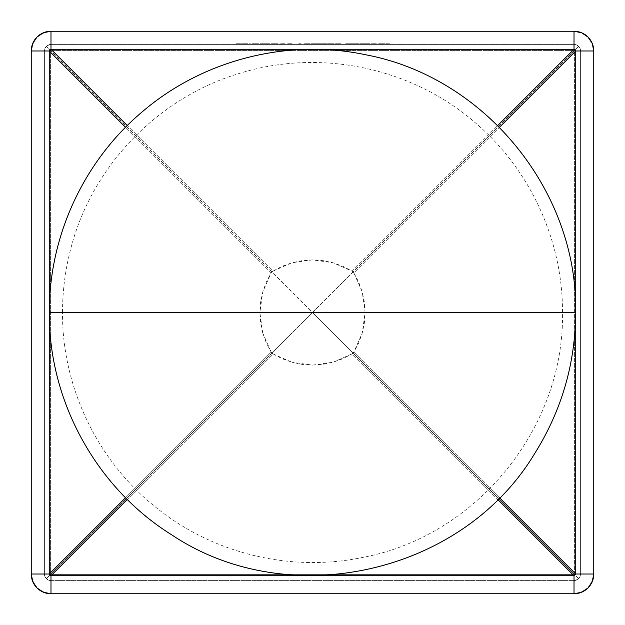 <?xml version="1.0" encoding="UTF-8"?>
<svg xmlns="http://www.w3.org/2000/svg" width="625" height="625" viewBox="0 0 625 625"><rect width="100%" height="100%" fill="white"/><g stroke="black" fill="none" stroke-linecap="round" stroke-linejoin="round"><path stroke-width="0.47" stroke-dasharray="3.12 2.34" d="M352.109 353.844L353.844 352.109L362.234 333.094L365.109 312.5L575.656 312.5L365.109 312.5L364.391 302.102L362.234 291.906L358.703 282.102L353.844 272.891L499.445 127.289L353.844 272.891L352.109 271.156L353.844 272.891L362.234 291.906L365.109 312.5L364.391 322.898L362.234 333.094L358.703 342.898L353.844 352.109L352.109 353.844L497.719 499.445L352.109 353.844L333.094 362.234L342.898 358.703L352.109 353.844M312.5 365.109L333.094 362.234L322.898 364.391L312.5 365.109L291.906 362.234L302.102 364.391L312.5 365.109M272.891 353.844L291.906 362.234L282.102 358.703L272.891 353.844L271.156 352.109L272.891 353.844L127.289 499.445L272.891 353.844M262.766 333.094L271.156 352.109L125.555 497.711L271.156 352.109L266.297 342.898L262.766 333.094L260.609 322.898L259.891 312.5L262.766 333.094M49.344 312.5L259.891 312.5L260.609 302.102L262.766 291.906L266.297 282.102L271.156 272.891L272.891 271.156L127.289 125.555L272.891 271.156L282.102 266.297L291.906 262.766L302.102 260.609L312.5 259.891L322.898 260.609L333.094 262.766L342.898 266.297L352.109 271.156L497.711 125.555L352.109 271.156L333.094 262.766L312.5 259.891L291.906 262.766L272.891 271.156L271.156 272.891L125.555 127.289L271.156 272.891L262.766 291.906L259.891 312.5L49.344 312.5M499.453 497.719L353.844 352.109L499.453 497.719M574.016 44.406L50.984 44.406L574.016 44.406L576.531 44.906L578.664 46.336L580.094 48.469L580.594 50.984L580.594 574.016L580.094 576.531L578.664 578.664L576.531 580.094L574.016 580.594L50.984 580.594L48.469 580.094L46.336 578.664L44.906 576.531L44.406 574.016L44.406 50.984L44.906 48.469L46.336 46.336L48.469 44.906L50.984 44.406L574.016 44.406L50.984 44.406L48.469 44.906L46.336 46.336L44.906 48.469L44.406 50.984L44.406 574.016L44.906 576.531L46.336 578.664L50.406 574.594L50.406 50.406L46.336 46.336L50.406 50.406L50.406 574.594L312.5 312.5L311.922 311.922L311.922 313.078L311.922 311.922L50.406 50.406L313.078 313.078L313.078 311.922L311.922 313.078L313.078 313.078L313.078 311.922L574.594 50.406L574.594 574.594L312.5 312.5L313.078 311.922L311.922 311.922L313.078 311.922L574.594 50.406L574.594 574.594L578.664 578.664L580.094 576.531L580.594 574.016L580.594 50.984L580.094 48.469L578.664 46.336L574.594 50.406L50.406 50.406L574.594 50.406L578.664 46.336L576.531 44.906L574.016 44.406L576.531 44.906L578.664 46.336L580.094 48.469L580.594 50.984L580.594 574.016L580.594 50.984A6.578 6.578 0 0 0 574.016 44.406M372.25 44.406L377.047 44.406L372.25 44.406L372.25 43.75L371.469 43.75L371.469 44.406L372.25 44.406L372.25 43.75L372.25 44.406L372.25 43.75L372.25 44.406L372.25 43.75L377.047 43.75L372.375 43.75L372.375 44.406L374.531 44.406L374.531 43.75L374.531 44.406L376.18 44.406L376.18 43.75L376.18 44.406L376.266 43.75L376.266 44.406L376.266 43.75L376.266 44.406L377.047 44.406L377.047 43.75L377.047 44.406L377.047 43.75L377.047 44.406L374.672 44.406L374.672 43.75L374.672 44.406L372.25 44.406L372.25 43.75L372.25 44.406L371.469 44.406L371.469 43.75L372.25 43.75L372.25 44.406M366.852 44.406L369.906 44.406L366.227 44.406L369.125 44.406L366.852 44.406L366.852 43.75L368.172 43.75L368.172 44.406L366.562 44.406L366.562 43.75L366.562 44.406L367.953 44.406L367.953 43.75L366.852 43.75L366.852 44.406M361.875 44.406L365.781 44.406L361.875 44.406L361.875 43.75L361.031 43.75L362.328 43.75L362.328 44.406L361.031 44.406L361.031 43.75L361.031 44.406L365.781 44.406L365.781 43.75L361.875 43.75L361.875 44.406M358.859 44.406L352.391 44.406L358.859 44.406L358.859 43.75L353.172 43.75L355.492 43.75L355.492 44.406L353.172 44.406L353.172 43.75L353.172 44.406L358.859 44.406L358.172 44.406L358.172 43.75L358.859 43.75L358.859 44.406M331.086 44.406L334.094 44.406L328.18 44.406L334.094 44.406L334.094 43.75L331.086 43.75L331.086 44.406L331.086 43.75L334.094 43.75L334.094 44.406L328.18 44.406L328.18 43.75L331.086 43.75L331.086 44.406L331.086 43.75L328.18 43.75L328.18 44.406L331.086 44.406L328.961 44.406L328.961 43.75L331.109 43.75L331.109 44.406L331.109 43.75L332.984 43.75L332.984 44.406L331.109 44.406L333.312 44.406L333.312 43.75L333.312 44.406L333.312 43.75L331.109 43.75L331.109 44.406L331.109 43.75L328.961 43.75L328.961 44.406L333.312 44.406L331.109 44.406M300.062 44.406L298.719 44.406L300.836 44.406L300.062 44.406L300.062 43.75L298.719 43.75L298.719 44.406L300.062 44.406L300.062 43.75L300.062 44.406L300.836 44.406L300.836 43.75L300.062 43.75L300.062 44.406M288.008 44.406L292.805 44.406L288.008 44.406L288.008 43.75L287.227 43.75L287.227 44.406L288.008 44.406L288.008 43.75L288.008 44.406L288.008 43.75L288.008 44.406L288.008 43.75L292.805 43.75L288.125 43.75L288.125 44.406L290.289 44.406L290.289 43.75L290.289 44.406L291.93 44.406L291.93 43.75L291.93 44.406L292.023 43.75L292.023 44.406L292.023 43.75L292.023 44.406L292.805 44.406L292.805 43.75L292.805 44.406L292.805 43.75L292.805 44.406L290.43 44.406L290.43 43.75L290.43 44.406L288.008 44.406L288.008 43.75L288.008 44.406L287.227 44.406L287.227 43.75L288.008 43.75L288.008 44.406M280.641 44.406L285.438 44.406L280.641 44.406L280.641 43.75L279.859 43.75L279.859 44.406L280.641 44.406L280.641 43.75L280.641 44.406L280.641 43.75L280.641 44.406L280.641 43.75L285.438 43.75L280.766 43.75L280.766 44.406L282.93 44.406L282.93 43.75L282.93 44.406L284.57 44.406L284.57 43.75L284.57 44.406L284.664 43.75L284.664 44.406L284.664 43.75L284.664 44.406L285.438 44.406L285.438 43.75L285.438 44.406L285.438 43.75L285.438 44.406L283.062 44.406L283.062 43.75L283.062 44.406L280.641 44.406L280.641 43.75L280.641 44.406L279.859 44.406L279.859 43.75L280.641 43.75L280.641 44.406M274.719 44.406L278.078 44.406L271.383 44.406L274.719 44.406L274.719 43.75L277.297 43.75L277.297 44.406L277.297 43.75L277.297 44.406L271.383 44.406L271.383 43.75L274.719 43.75L274.719 44.406L274.734 43.75L272.164 43.75L272.164 44.406L274.734 44.406L272.164 44.406L272.164 43.75L274.727 43.75L274.727 44.406L274.727 43.75L277.297 43.75L271.383 43.75L271.383 44.406L274.695 44.406L274.695 43.75L274.695 44.406L277.297 44.406L277.297 43.75L277.297 44.406L277.297 43.75L277.297 44.406L278.078 44.406L278.078 43.75L277.297 43.75L278.078 43.75L278.078 44.406L278.078 43.75L278.078 44.406L277.297 44.406L277.297 43.75L277.297 44.406L274.727 44.406L277.297 44.406L277.297 43.75L272.164 44.406L274.734 44.406M250.297 44.406L249.516 44.406L250.297 44.406L250.297 43.75L249.516 43.75L249.516 44.406L250.297 44.406L250.297 43.75L250.297 44.406L249.516 44.406L249.516 43.75L250.297 43.75L250.297 44.406M248.062 44.406L241.586 44.406L248.062 44.406L248.062 43.75L242.367 43.75L244.688 43.75L244.688 44.406L242.367 44.406L242.367 43.75L242.367 44.406L248.062 44.406L247.367 44.406L247.367 43.75L248.062 43.75L248.062 44.406M237.016 44.406L240.477 44.406L237.016 44.406L240.477 44.406L237.016 44.406L237.016 43.75L236.234 43.75L236.234 44.406L237.016 44.406L237.016 43.75L237.016 44.406L240.477 44.406L240.477 43.75L237.016 43.75L237.016 44.406L237.016 43.75L240.477 43.75L240.477 44.406L240.477 43.75L240.477 44.406L237.016 44.406L237.016 43.75L237.016 44.406L240.477 44.406L240.477 43.75L237.016 43.75L237.016 44.406M255.195 44.406L258.547 44.406L251.852 44.406L255.195 44.406L255.195 43.75L257.766 43.75L257.766 44.406L257.766 43.75L257.766 44.406L251.852 44.406L251.852 43.75L255.195 43.75L255.195 44.406L255.203 43.75L252.633 43.75L252.633 44.406L255.203 44.406L252.633 44.406L252.633 43.75L255.195 43.75L255.195 44.406L255.195 43.75L257.766 43.75L251.852 43.75L251.852 44.406L255.172 44.406L255.172 43.75L255.172 44.406L257.766 44.406L257.766 43.75L257.766 44.406L257.766 43.75L257.766 44.406L258.547 44.406L258.547 43.75L257.766 43.75L258.547 43.75L258.547 44.406L258.547 43.75L258.547 44.406L257.766 44.406L257.766 43.75L257.766 44.406L255.195 44.406L257.766 44.406L257.766 43.75L252.633 44.406L255.203 44.406M261.117 44.406L269.82 44.406L261.117 44.406L261.117 43.75L260.336 43.75L260.336 44.406L261.117 44.406L261.117 43.75L261.117 44.406L263.172 44.406L263.172 43.75L261.117 43.75L261.117 44.406L261.117 43.75L269.82 43.75L263.172 43.75L263.172 44.406L264.688 44.406L264.688 43.75L264.688 44.406L264.688 43.75L264.688 44.406L265.469 44.406L265.469 43.75L265.469 44.406L265.469 43.75L265.469 44.406L267.531 44.406L267.531 43.75L267.531 44.406L269.039 44.406L269.039 43.75L269.039 44.406L269.039 43.75L269.039 44.406L269.82 44.406L269.82 43.75L269.82 44.406L269.82 43.75L269.82 44.406L267.664 44.406L267.664 43.75L267.664 44.406L265.336 44.406L265.336 43.75L265.336 44.406L263.312 44.406L263.312 43.75L263.312 44.406L262 44.406L262 43.75L262 44.406L261.117 44.406L261.117 43.75L261.117 44.406L260.336 44.406L260.336 43.75L261.117 43.75L261.117 44.406M307.156 44.406L309.875 44.406L307.156 44.406L307.156 43.75L304.523 43.75L305.492 43.75L305.492 44.406L304.523 44.406L304.523 43.75L304.523 44.406L309.875 44.406L309.875 43.75L307.156 43.75L307.156 44.406L307.133 43.75L305.305 43.75L305.305 44.406L309.094 44.406L305.305 44.406L305.305 43.75L307.203 43.75L307.203 44.406L307.203 43.75L309.094 43.75L309.094 44.406L309.094 43.75L307.133 43.75L307.133 44.406L305.305 44.406L307.133 44.406M313.695 44.406L316.57 44.406L310.883 44.406L315.789 44.406L313.695 44.406L313.695 43.75L311.773 43.75L312.664 43.75L312.664 44.406L311.773 44.406L311.773 43.75L311.773 44.406L315.789 44.406L315.789 43.75L313.695 43.75L313.695 44.406M320.812 44.406L317.469 44.406L320.812 44.406L320.812 43.75L317.469 43.75L317.469 44.406L320.812 44.406L320.812 43.75L320.812 44.406L317.469 44.406L317.469 43.75L320.812 43.75L320.812 44.406M324.859 44.406L321.484 44.406L324.859 44.406L324.859 43.75L326.5 43.75L324.617 43.75L324.617 44.406L326.5 44.406L326.5 43.75L326.5 44.406L321.484 44.406L321.484 43.75L324.859 43.75L324.859 44.406M337.781 44.406L340.789 44.406L334.875 44.406L340.789 44.406L340.789 43.75L337.781 43.75L337.781 44.406L337.781 43.75L340.789 43.75L340.789 44.406L334.875 44.406L334.875 43.75L337.781 43.75L337.781 44.406L337.781 43.75L334.875 43.75L334.875 44.406L337.781 44.406M346.477 44.406L351.555 44.406L346.477 44.406L346.477 43.75L345.695 43.75L345.695 44.406L346.477 44.406L346.477 43.75L346.477 44.406L350.516 44.406L350.516 43.75L346.477 43.75L346.477 44.406L346.477 43.75L351.555 43.75L350.516 43.75L350.516 44.406L351.555 44.406L351.555 43.75L351.555 44.406L346.945 44.406L346.945 43.75L346.945 44.406L351.219 44.406L351.219 43.75L351.219 44.406L350.102 44.406L350.102 43.75L350.102 44.406L346.477 44.406L346.477 43.75L346.477 44.406L345.695 44.406L345.695 43.75L346.477 43.75L346.477 44.406M381.906 44.406L378.609 44.406L385.195 44.406L378.609 43.75L379.484 43.75L379.484 44.406L378.609 44.406L378.609 43.75L378.609 44.406L385.195 44.406L385.195 43.75L381.906 43.75L381.906 44.406L381.906 43.75L385.195 43.75L385.195 44.406L384.32 44.406L384.32 43.75L384.32 44.406L379.484 44.406L379.484 43.75L381.906 43.75L381.906 44.406L381.906 43.75L379.391 43.75L379.391 44.406L381.906 44.406L379.391 44.406L379.391 43.75L381.906 43.75L381.906 44.406L381.906 43.75L384.414 43.75L384.414 44.406L381.906 44.406L384.414 44.406L384.414 43.75L379.391 44.406L381.906 44.406M386.422 44.406L389.438 44.406L386.422 44.406L386.422 43.75L387.539 43.75L387.539 44.406L386.422 44.406L386.422 43.75L386.422 44.406L387.539 44.406L387.539 43.75L386.422 43.75L386.422 44.406M31.25 50.984L31.25 574.016L31.25 50.984A19.734 19.734 0 0 1 50.984 31.25L574.016 31.25L50.984 31.25M50.984 593.75L574.016 593.75L50.984 593.75A19.734 19.734 0 0 1 31.25 574.016M593.75 574.016L593.75 50.984L593.75 574.016A19.734 19.734 0 0 1 574.016 593.75M593.75 50.984A19.734 19.734 0 0 0 574.016 31.25M50.984 580.594L574.016 580.594L50.984 580.594L574.016 580.594L576.531 580.094L578.664 578.664L574.594 574.594L50.406 574.594L46.336 578.664L48.469 580.094L50.984 580.594L48.469 580.094L46.336 578.664L44.906 576.531L44.406 574.016L44.406 50.984L44.406 574.016A6.578 6.578 0 0 0 50.984 580.594M50.406 574.594L311.922 313.078L313.078 313.078L574.594 574.594L50.406 574.594M49.703 44.531L50.984 44.406A6.578 6.578 0 0 0 44.406 50.984L44.906 48.469L46.336 46.336L49.703 44.531M575.297 580.469L574.016 580.594A6.578 6.578 0 0 0 580.594 574.016L580.094 576.531L578.664 578.664L575.297 580.469M240.477 44.406L240.477 43.75L240.477 44.406L236.234 44.406L236.234 43.75L240.477 43.75L240.477 44.406M236.234 44.406L236.234 43.75L236.234 44.406M240.477 43.75L236.234 43.75L240.477 43.75M244.805 44.406L244.805 43.75L247.367 43.75L247.367 44.406L242.32 44.406L242.32 43.75L244.805 43.75L244.805 44.406L244.789 43.75L241.586 43.75L242.32 43.75L242.32 44.406L241.586 44.406L241.586 43.75L241.586 44.406L247.727 44.406L247.727 43.75L244.789 43.75L244.789 44.406M247.031 44.406L247.031 43.75L247.727 43.75L247.727 44.406L244.688 44.406L244.688 43.75L247.031 43.75L247.031 44.406M247.281 44.406L247.281 43.75L244.852 43.75L244.852 44.406L247.281 44.406L242.453 44.406L244.852 44.406L244.852 43.75L243.211 43.75L243.211 44.406L243.211 43.75L242.453 43.75L242.453 44.406L242.453 43.75L247.281 43.75L247.281 44.406L242.453 44.406L247.281 44.406M247.727 43.75L241.586 43.75L247.727 43.75M244.852 43.75L247.281 43.75L244.852 43.75M249.516 44.406L249.516 43.75L249.516 44.406M250.297 43.75L249.516 43.75L250.297 43.75M258.547 43.75L251.852 43.75L258.547 43.75M252.633 43.75L257.766 43.75L252.633 43.75M257.766 44.406L255.703 44.406L257.766 44.406M260.336 44.406L260.336 43.75L260.336 44.406M261.117 43.75L269.82 43.75L261.117 43.75M278.078 43.75L271.383 43.75L278.078 43.75M272.164 43.75L277.297 43.75L272.164 43.75M277.297 44.406L275.234 44.406L277.297 44.406M279.859 44.406L279.859 43.75L279.859 44.406M280.641 43.75L285.438 43.75L280.641 43.75M287.227 44.406L287.227 43.75L287.227 44.406M288.008 43.75L292.805 43.75L288.008 43.75M300.836 44.406L300.836 43.75L300.836 44.406L299.227 44.406L299.227 43.75L300.836 43.75L300.836 44.406M298.719 44.406L298.719 43.75L299.227 43.75L299.227 44.406L298.719 44.406M300.836 43.75L298.719 43.75L300.836 43.75M307.297 44.406L307.297 43.75L309.875 43.75L309.875 44.406L306.391 44.406L306.391 43.75L307.297 43.75L307.297 44.406M308.695 44.406L308.695 43.75L306.391 43.75L306.391 44.406L308.695 44.406L308.094 44.406L308.094 43.75L308.695 43.75L308.695 44.406M305.492 44.406L305.492 43.75L308.094 43.75L308.094 44.406L305.492 44.406M308.695 43.75L304.523 43.75L308.695 43.75M305.305 43.75L309.094 43.75L305.305 43.75M313.586 44.406L313.586 43.75L315.789 43.75L315.789 44.406L311.664 44.406L311.664 43.75L313.586 43.75L313.586 44.406M310.883 44.406L310.883 43.75L311.664 43.75L311.664 44.406L313.539 44.406L313.539 43.75L310.883 43.75L310.883 44.406M316.57 44.406L316.57 43.75L313.539 43.75L313.539 44.406L316.57 44.406L313.836 44.406L313.836 43.75L316.57 43.75L316.57 44.406M312.812 44.406L312.812 43.75L313.836 43.75L313.836 44.406L312.812 44.406L313.281 43.75L312.812 44.406M316.234 44.406L316.234 43.75L313.281 43.75L313.281 44.406L316.234 44.406L316.234 43.75L316.234 44.406L312.664 44.406L312.664 43.75L316.234 43.75L316.234 44.406M316.234 43.75L310.883 43.75L316.234 43.75M317.469 44.406L317.469 43.75L317.469 44.406M320.812 43.75L317.469 43.75L320.812 43.75M327.398 44.406L327.398 43.75L321.484 43.75L321.484 44.406L327.398 44.406L327.398 43.75L327.398 44.406L323.344 44.406L323.344 43.75L327.398 43.75L327.398 44.406M325.523 44.406L325.523 43.75L323.344 43.75L323.344 44.406L327.281 44.406L327.281 43.75L325.523 43.75L325.523 44.406M324.656 44.406L324.656 43.75L327.281 43.75L327.281 44.406L321.82 44.406L321.82 43.75L324.656 43.75L324.656 44.406M322.602 44.406L322.602 43.75L321.82 43.75L321.82 44.406L324.617 44.406L324.617 43.75L322.602 43.75L322.602 44.406M321.82 43.75L327.398 43.75L321.82 43.75M335.656 44.406L335.656 43.75L337.805 43.75L337.805 44.406L335.656 44.406L337.805 44.406L337.805 43.75L339.672 43.75L339.672 44.406L337.805 44.406L340.008 44.406L340.008 43.75L340.008 44.406L340.008 43.75L337.805 43.75L337.805 44.406L337.805 43.75L335.656 43.75L335.672 44.406M337.781 43.75L340.789 43.75L337.781 43.75M337.805 43.75L340.008 43.75L337.805 43.75M337.805 44.406L340.008 44.406L337.805 44.406M345.695 44.406L345.695 43.75L345.695 44.406M346.477 43.75L351.555 43.75L346.477 43.75M355.609 44.406L355.609 43.75L358.172 43.75L358.172 44.406L353.125 44.406L353.125 43.75L355.609 43.75L355.609 44.406M352.391 44.406L352.391 43.75L353.125 43.75L353.125 44.406L355.594 44.406L355.594 43.75L352.391 43.75L352.391 44.406M358.531 44.406L358.531 43.75L355.594 43.75L355.594 44.406L358.531 44.406L357.836 44.406L357.836 43.75L358.531 43.75L358.531 44.406M355.492 44.406L355.492 43.75L357.836 43.75L357.836 44.406L355.492 44.406M358.078 44.406L358.078 43.75L355.648 43.75L355.648 44.406L358.078 44.406L353.25 44.406L355.648 44.406L355.648 43.75L354.008 43.75L354.008 44.406L354.008 43.75L353.25 43.75L353.25 44.406L353.25 43.75L358.078 43.75L358.078 44.406L353.25 44.406L358.078 44.406M358.531 43.75L352.391 43.75L358.531 43.75M355.648 43.75L358.078 43.75L355.648 43.75M364.938 44.406L364.938 43.75L365.781 43.75L365.781 44.406L362.75 44.406L362.75 43.75L364.938 43.75L364.938 44.406M360.594 44.406L360.594 43.75L362.75 43.75L362.75 44.406L359.758 44.406L359.758 43.75L360.594 43.75L360.594 44.406M362.328 44.406L362.328 43.75L359.758 43.75L359.758 44.406L362.328 44.406M360.594 43.75L365.781 43.75L360.594 43.75M368.914 44.406L368.914 43.75L367.953 43.75L367.953 44.406L369.125 44.406L369.125 43.75L368.914 44.406M368.008 44.406L368.008 43.75L369.125 43.75L369.125 44.406L366.742 44.406L366.742 43.75L368.008 43.75L368.008 44.406M366.227 44.406L366.227 43.75L366.742 43.75L366.742 44.406L368.047 44.406L368.047 43.75L366.227 43.75L366.227 44.406M369.906 44.406L369.906 43.75L368.047 43.75L368.047 44.406L369.906 44.406L369.609 43.75L369.906 44.406M368.469 44.406L368.469 43.75L369.609 43.75L369.609 44.406L367.562 44.406L367.562 43.75L368.469 43.75L368.469 44.406M367.344 44.406L367.344 43.75L367.562 44.406L368.172 44.406L368.172 43.75L367.344 43.75L367.344 44.406M369.266 44.406L369.266 43.75L368.172 43.75L368.172 44.406L369.797 44.406L369.797 43.75L369.266 43.75L369.266 44.406M368.172 44.406L368.172 43.75L369.797 43.75L369.797 44.406L368.172 44.406M369.266 43.75L366.227 43.75L369.266 43.75M371.469 44.406L371.469 43.75L371.469 44.406M372.25 43.75L377.047 43.75L372.25 43.75M384.32 43.75L378.609 43.75L384.32 43.75M379.391 43.75L384.414 43.75L379.391 43.75M384.414 44.406L382.148 44.406L384.414 44.406M387.539 44.406L387.539 43.75L387.539 44.406L388.32 44.406L388.32 43.75L387.539 43.75L387.539 44.406L387.539 43.75L388.32 43.75L388.32 44.406L388.32 43.75L388.32 44.406L389.438 44.406L389.438 43.75L388.32 43.75L389.438 43.75L389.438 44.406L389.438 43.75L389.438 44.406L388.32 44.406L388.32 43.75L388.32 44.406L388.32 43.75L388.32 44.406L387.539 44.406L387.539 43.75L387.539 44.406M388.32 43.75L386.422 43.75L388.32 43.75M312.5 312.5L74.383 312.5M62.5 312.5C62.508 291.445 65.133 270.719 70.352 250.328C90.898 167.414 157.133 97.977 238.992 73.555C319.156 48.172 411.367 67.273 474.859 122.398C529.961 168.953 562.883 240.359 562.5 312.5C564.617 427.758 476.492 536.008 363.195 557.305C291.344 572.602 213.266 553.859 156.188 507.609C97.555 461.195 62.062 387.289 62.5 312.5"/><path stroke-width="0.94" d="M365.109 312.5L259.891 312.5M574.016 31.25A19.734 19.734 0 0 1 593.75 50.984A19.734 19.734 0 0 0 574.016 31.25L574.016 49.258L574.016 31.25L50.984 31.25L50.984 49.258L127.289 125.555L50.984 49.258L574.016 49.258A19.734 1.227 45 0 1 575.742 50.984L499.445 127.289L575.742 50.984L575.742 574.016L574.016 575.742L497.719 499.445L574.016 575.742A19.734 1.227 -45 0 0 575.742 574.016L499.453 497.719L575.742 574.016L593.75 574.016L593.75 50.984L592.25 43.438L587.969 37.031L581.562 32.75L574.016 31.25L50.984 31.25L43.438 32.75L37.031 37.031L32.75 43.438L31.25 50.984L31.25 574.016L32.75 581.562L37.031 587.969L43.438 592.25L50.984 593.75L574.016 593.75L581.562 592.25L587.969 587.969L592.25 581.562L593.75 574.016L593.75 50.984L575.742 50.984A19.734 1.227 -135 0 0 574.016 49.258L497.711 125.555L574.016 49.258L50.984 49.258A19.734 1.227 135 0 0 49.258 50.984L125.555 127.289L49.258 50.984L31.25 50.984L31.25 574.016L49.258 574.016A19.734 1.227 45 0 0 50.984 575.742L127.289 499.445L50.984 575.742L50.984 593.75L574.016 593.75L574.016 575.742L50.984 575.742L49.258 574.016L49.258 50.984L49.258 574.016L125.555 497.711L49.258 574.016L31.25 574.016C32.422 586 39 592.578 50.984 593.75A19.734 19.734 0 0 1 31.25 574.016M593.75 50.984L575.742 50.984L575.742 574.016L593.75 574.016A19.734 19.734 0 0 1 574.016 593.75C586 592.578 592.578 586 593.75 574.016M574.016 593.75L574.016 575.742L50.984 575.742L50.984 593.75M31.25 50.984A19.734 19.734 0 0 1 50.984 31.25C39 32.422 32.422 39 31.25 50.984L49.258 50.984L50.984 49.258L50.984 31.25M312.5 312.5L575.656 312.5C577.883 191.172 485.125 77.234 365.867 54.812C287.516 38.078 202.195 59.984 141.594 112.391C83.586 161.406 48.938 236.562 49.344 312.5L312.5 312.5M62.5 312.5L74.383 312.5M49.344 312.5C48.625 401.008 96.375 487.875 171.492 534.695C288.297 613.102 462.391 574.188 534.695 453.508C561.711 410.391 575.367 363.383 575.656 312.5"/></g></svg>
